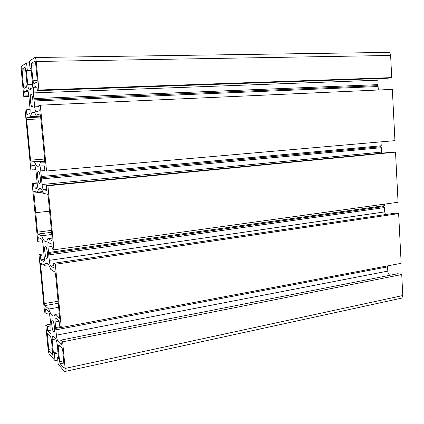 <?xml version="1.0" encoding="UTF-8"?>
<svg xmlns="http://www.w3.org/2000/svg" width="424" height="424" viewBox="0 0 424 424"><rect width="100%" height="100%" fill="white"/><g stroke="black" fill="none" stroke-linecap="round" stroke-linejoin="round"><path stroke-width="0.64" d="M51.68 234.477L41.621 235.765L37.953 234.037L37.46 232.145L35.77 212.705L49.343 211.173M42.723 191.579L37.445 192.109L38.579 189.242C39.978 187.44 41.626 188.823 43.524 193.381L47.605 194.234L48.166 196.264L52.194 238.913L51.988 240.657L47.822 238.691L52.104 238.134M41.621 235.765C43.608 241.007 45.379 242.661 46.942 240.721L47.822 238.691M46.682 258.391L47.138 258.253C48.522 256.594 46.354 244.054 45.087 246.307C43.937 247.616 45.283 257.84 46.682 258.391M53.715 332.199L54.288 332.162C55.597 330.497 53.212 317.995 52.025 320.247C50.986 321.487 52.343 331.086 53.715 332.199M49.189 351.374L52.777 355.254L51.49 340.022L50.594 336.587L47.313 333.296L48.691 349.434L49.189 351.374L52.512 350.696M58.221 347.081L59.604 361.661L60.155 363.744L64.236 368.154L62.768 350.643L62.201 348.528L58.634 344.898L58.221 347.081L60.335 346.657M44.446 265.323L40.73 262.933L40.566 264.444L44.324 303.589L44.827 305.598L48.734 309.048C50.965 315.233 52.894 317.295 54.526 315.228L54.908 314.497L59.312 318.387L59.535 316.855L55.528 274.227L54.95 272.065L50.737 269.357C48.537 263.58 46.688 261.688 45.177 263.675L44.446 265.323L48.575 264.714M48.734 309.048L58.464 307.342M54.908 314.497L59.175 313.728M46.301 185.505L391.659 152.216L395.523 152.163L47.923 185.76L46.301 185.505L46.767 190.424L43.603 189.825C42.919 189.305 42.411 187.535 42.066 184.514L40.773 170.899C40.566 168.381 40.678 166.738 41.107 165.959L44.451 165.932L44.918 170.877L46.529 170.994L40.328 105.178L38.759 105.698L39.246 110.855L36.231 111.756C35.558 111.629 35.044 109.996 34.683 106.853L33.358 92.904C33.13 90.058 33.263 88.192 33.756 87.307L36.883 85.807L37.344 90.694L38.897 90.026L36.21 61.485C35.892 58.756 35.446 57.431 34.869 57.516L29.346 61.098L30.062 68.608L30.994 68.052L32.351 82.346C32.579 85.213 32.447 87.079 31.964 87.948L30.671 88.6L30.592 89.496L30.353 88.748L29.214 89.273C28.588 89.241 28.101 87.694 27.751 84.636L26.426 70.776L27.29 70.262L26.585 62.89L21.582 66.155C21.205 66.849 21.11 68.365 21.295 70.697L23.781 96.518L25.111 95.946L24.682 91.441L27.274 90.243C27.889 90.275 28.371 91.823 28.726 94.875L30.019 108.406C30.236 111.093 30.125 112.837 29.685 113.637L26.898 114.544L26.442 109.784L25.101 110.235L30.835 169.86L32.224 169.96L31.784 165.392L34.477 165.508C35.113 165.837 35.605 167.512 35.96 170.543L37.222 183.756C37.418 186.147 37.328 187.689 36.941 188.394L33.957 188.018L33.517 183.475L32.129 183.253L37.72 241.378L39.151 242.12L38.722 237.636L41.515 239.009C42.167 239.608 42.67 241.415 43.02 244.415L44.26 257.389C44.441 259.514 44.366 260.887 44.027 261.513L43.985 261.566M48.776 242.581L48.272 242.645L51.834 244.086L52.29 248.936L53.959 249.8L398.062 202.253L395.523 152.163M48.272 242.645C47.901 243.328 47.811 244.781 48.002 247.012L48.522 252.497L384.382 205.677L384.303 204.156M53.647 263.278L55.321 264.279L398.639 213.606L394.786 213.203L53.647 263.278L54.102 268.101L50.832 266.06C50.133 265.254 49.613 263.357 49.269 260.368L48.522 252.497M48.373 253.547L383.81 206.562L384.382 205.677M48.749 254.893L384.478 207.564L383.81 206.562M385.485 214.565L384.706 211.894L384.478 207.564M55.321 264.279L61.289 327.545L401.157 263.315L398.639 213.606M61.289 327.545L59.567 325.955L59.106 321.074L55.804 318.101L55.337 318.159C55.019 318.753 54.945 320.035 55.12 322.012L59.127 321.275M400.913 298.295L401.814 298.099L402.795 295.533L401.729 274.551L62.635 341.824L60.902 340.101L61.337 344.691L58.003 341.299C57.267 340.276 56.721 338.241 56.371 335.188L55.12 322.012M55.645 327.567L60.351 326.681M55.491 328.446L61.114 327.386M55.862 329.84L387.573 266.876L387.011 265.986M389.852 275.287C388.649 274.376 387.965 272.987 387.796 271.116L387.573 266.876M60.902 340.101L397.882 273.703L401.729 274.551M62.635 341.824L65.142 368.435L402.795 295.533M54.293 337.281L55.692 339.009C56.419 340.011 56.954 342.041 57.309 345.099L58.576 358.439L57.516 357.262L58.178 364.232L64.501 371.466L64.973 371.482L65.142 368.435M57.516 357.262L58.448 357.066M54.044 337.329L52.767 336.031L52.316 336.052L52.126 339.698L55.687 338.999M57.781 360.024L55.009 360.607L54.352 353.754L53.366 352.657L52.126 339.698M53.366 352.657L57.94 351.724M54.352 353.754L58.062 352.991M55.009 360.607L49.338 354.12C48.787 353.287 48.373 351.676 48.098 349.286L45.771 325.054L50.848 324.111M49.131 312.87L45.999 313.426L45.564 308.9L48.447 311.492C49.126 312.366 49.64 314.29 49.984 317.269L50.864 324.01L51.018 333.73L50.578 333.752L47.668 330.789L47.26 326.533L45.771 325.054M47.26 326.533L50.806 325.871M47.668 330.789L51.214 330.116M45.999 313.426L44.52 312.059L38.981 254.527L43.921 253.838M38.981 254.527L40.428 255.391L44.022 254.882M44.361 259.35L40.852 259.854L40.428 255.391M40.852 259.854L43.677 261.613M37.445 192.109L33.772 191.399L35.77 212.705M35.107 57.51L388.146 52.401C389.539 52.322 390.366 53.345 390.615 55.459L391.739 77.608L387.87 78.223L37.344 90.694M377.901 78.578L378.012 84.641L377.461 85.669L378.113 86.528L378.293 90.01M40.328 105.178L392.338 89.379L394.935 140.641L46.529 170.994M381.033 141.849L381.24 145.782L380.667 146.757L381.34 147.7L381.722 153.17M38.377 171.19C39.787 170.957 41.17 182.108 39.893 183.475C38.531 185.675 36.623 173.013 38.065 171.376L38.377 171.19M31.053 94.324C32.494 93.349 33.851 105.459 32.462 106.864C31.037 109.032 29.378 96.062 30.873 94.467L31.053 94.324M22.064 69.128L25.058 67.252L25.541 68.752L26.977 83.798L26.701 87.031L23.919 88.436L23.458 86.936L22.037 69.154L25.567 69.048M36.994 82.039L33.856 83.56L32.95 80.767L31.461 65.121L31.604 63.171L35.054 61.003L35.59 62.588L37.238 80.094L37.095 82.033M32.95 80.767L37.275 80.64M40.556 162.127L39.231 165.551C37.821 167.273 36.263 166.091 34.567 162.005L31.026 161.936L30.539 160.161L26.633 119.573L26.77 117.697L30.337 116.706L31.842 112.63C33.056 111.12 34.439 111.957 35.982 115.137L40.015 114.019L40.572 115.9L44.769 160.251L44.578 162.207L40.556 162.127L44.785 161.782M34.567 162.005L44.827 161.178M30.337 116.706L40.593 116.176M35.982 115.137L40.439 114.909M33.957 188.018L37.185 187.705M33.517 183.475L37.164 183.131M32.129 183.253L37.132 182.781M47.923 185.76L53.959 249.8M41.536 178.933L381.34 147.7M41.165 177.683L380.667 146.757M41.303 176.495L381.24 145.782M34.121 100.986L378.113 86.528M33.772 99.873L377.461 85.669M33.894 98.58L378.012 84.641M38.897 90.026L391.739 77.608M30.062 68.608L31.047 68.587M30.353 88.748L30.661 88.738M26.426 70.776L31.244 70.665M27.29 70.262L31.196 70.172M26.585 62.89L29.516 62.837M23.781 96.518L28.864 96.322M25.111 95.946L28.816 95.803M24.682 91.441L28.069 91.319M26.442 109.784L30.109 109.615M32.224 169.96L35.86 169.648M37.46 232.145L51.23 230.418M37.953 234.037L51.442 232.326M48.691 349.434L52.322 348.708M59.604 361.661L63.727 360.792M60.155 363.744L63.929 362.944M40.566 264.444L42.612 264.141M44.324 303.589L57.839 301.273M44.827 305.598L58.046 303.308M48.002 247.012L52.057 246.461M49.269 260.368L384.706 211.894M50.832 266.06L53.869 265.615M50.88 266.092L53.869 265.652M56.371 335.188L387.796 271.116M58.003 341.299L60.961 340.716M50.578 333.752L51.06 333.656M33.703 193.042L42.978 192.109M21.921 70.972L25.742 70.882M23.458 86.936L26.717 86.83M31.461 65.121L35.817 65.036M31.641 63.139L35.632 63.065M31.026 161.936L44.817 160.823M30.539 160.161L44.631 159.042M26.633 119.573L40.784 118.815M26.77 117.697L40.651 116.971M43.645 189.841L46.682 189.539M43.603 189.825L46.677 189.523M42.066 184.514L381.568 152.094M40.773 170.899L44.886 170.543M34.683 106.853L38.854 106.663M33.358 92.904L377.779 80.194M33.899 87.185L37.005 87.079M36.21 61.485L390.615 55.459M27.751 84.636L32.468 84.487M45.628 246.233L45.087 246.307M52.528 320.157L52.025 320.247M47.44 263.346L45.177 263.675M55.772 318.079L55.337 318.159M401.814 298.099L64.973 371.482M52.703 335.978L52.316 336.052M38.579 189.242L40.969 189.003M38.065 171.376L38.632 171.323M30.873 94.467L31.44 94.446M22.037 69.154L25.573 69.075M31.604 63.171L35.637 63.096M26.717 117.74L40.651 117.008M31.842 112.63L34.291 112.508M41.107 165.959L42.437 165.848M33.756 87.307L37.015 87.196"/></g></svg>
